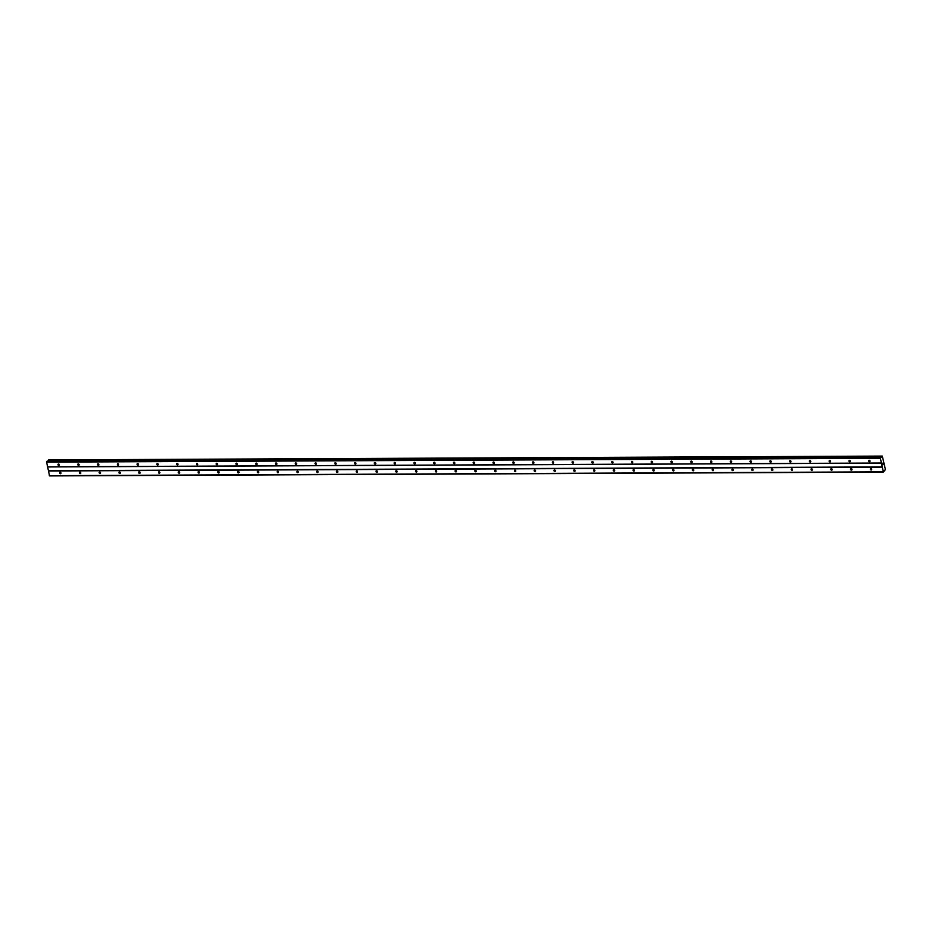 <?xml version="1.0" encoding="UTF-8"?>
<svg xmlns="http://www.w3.org/2000/svg" width="932" height="932" viewBox="0 0 932 932"><rect width="100%" height="100%" fill="white"/><g stroke="black" fill="none" stroke-linecap="round" stroke-linejoin="round"><path stroke-width="1.4" d="M869.544 461.794A0.839 0.687 47.3 0 1 869.23 460.257A0.839 0.687 47.3 0 1 869.544 461.794M849.774 461.888A0.839 0.687 47.3 0 1 849.46 460.35A0.839 0.687 47.3 0 1 849.774 461.888M829.993 461.981A0.839 0.687 47.3 0 1 829.69 460.443A0.839 0.687 47.3 0 1 829.993 461.981M810.223 462.074A0.839 0.687 47.3 0 1 809.92 460.536A0.839 0.687 47.3 0 1 810.223 462.074M790.452 462.167A0.839 0.687 47.3 0 1 790.138 460.629A0.839 0.687 47.3 0 1 790.452 462.167M770.671 462.249A0.839 0.687 47.3 0 1 770.368 460.711A0.839 0.687 47.3 0 1 770.671 462.249M750.901 462.342A0.839 0.687 47.3 0 1 750.598 460.804A0.839 0.687 47.3 0 1 750.901 462.342M731.131 462.435A0.839 0.687 47.3 0 1 730.816 460.897A0.839 0.687 47.3 0 1 731.131 462.435M711.349 462.528A0.839 0.687 47.3 0 1 711.046 460.99A0.839 0.687 47.3 0 1 711.349 462.528M691.579 462.622A0.839 0.687 47.3 0 1 691.276 461.084A0.839 0.687 47.3 0 1 691.579 462.622M671.809 462.703A0.839 0.687 47.3 0 1 671.494 461.165A0.839 0.687 47.3 0 1 671.809 462.703M652.027 462.796A0.839 0.687 47.3 0 1 651.724 461.258A0.839 0.687 47.3 0 1 652.027 462.796M632.257 462.889A0.839 0.687 47.3 0 1 631.954 461.352A0.839 0.687 47.3 0 1 632.257 462.889M612.487 462.983A0.839 0.687 47.3 0 1 612.173 461.445A0.839 0.687 47.3 0 1 612.487 462.983M592.705 463.076A0.839 0.687 47.3 0 1 592.403 461.538A0.839 0.687 47.3 0 1 592.705 463.076M572.935 463.157A0.839 0.687 47.3 0 1 572.632 461.62A0.839 0.687 47.3 0 1 572.935 463.157M553.165 463.251A0.839 0.687 47.3 0 1 552.851 461.713A0.839 0.687 47.3 0 1 553.165 463.251M533.395 463.344A0.839 0.687 47.3 0 1 533.081 461.806A0.839 0.687 47.3 0 1 533.395 463.344M513.614 463.437A0.839 0.687 47.3 0 1 513.311 461.899A0.839 0.687 47.3 0 1 513.614 463.437M493.844 463.53A0.839 0.687 47.3 0 1 493.541 461.992A0.839 0.687 47.3 0 1 493.844 463.53M474.073 463.623A0.839 0.687 47.3 0 1 473.759 462.074A0.839 0.687 47.3 0 1 474.073 463.623M454.292 463.705A0.839 0.687 47.3 0 1 453.989 462.167A0.839 0.687 47.3 0 1 454.292 463.705M434.522 463.798A0.839 0.687 47.3 0 1 434.219 462.26A0.839 0.687 47.3 0 1 434.522 463.798M414.752 463.891A0.839 0.687 47.3 0 1 414.437 462.354A0.839 0.687 47.3 0 1 414.752 463.891M394.97 463.985A0.839 0.687 47.3 0 1 394.667 462.447A0.839 0.687 47.3 0 1 394.97 463.985M375.2 464.078A0.839 0.687 47.3 0 1 374.897 462.528A0.839 0.687 47.3 0 1 375.2 464.078M355.43 464.159A0.839 0.687 47.3 0 1 355.115 462.622A0.839 0.687 47.3 0 1 355.43 464.159M335.648 464.252A0.839 0.687 47.3 0 1 335.345 462.715A0.839 0.687 47.3 0 1 335.648 464.252M315.878 464.346A0.839 0.687 47.3 0 1 315.575 462.808A0.839 0.687 47.3 0 1 315.878 464.346M296.108 464.439A0.839 0.687 47.3 0 1 295.793 462.901A0.839 0.687 47.3 0 1 296.108 464.439M276.326 464.532A0.839 0.687 47.3 0 1 276.023 462.983A0.839 0.687 47.3 0 1 276.326 464.532M256.556 464.614A0.839 0.687 47.3 0 1 256.253 463.076A0.839 0.687 47.3 0 1 256.556 464.614M236.786 464.707A0.839 0.687 47.3 0 1 236.472 463.169A0.839 0.687 47.3 0 1 236.786 464.707M217.016 464.8A0.839 0.687 47.3 0 1 216.702 463.262A0.839 0.687 47.3 0 1 217.016 464.8M197.235 464.893A0.839 0.687 47.3 0 1 196.932 463.355A0.839 0.687 47.3 0 1 197.235 464.893M177.464 464.986A0.839 0.687 47.3 0 1 177.162 463.449A0.839 0.687 47.3 0 1 177.464 464.986M157.694 465.068A0.839 0.687 47.3 0 1 157.38 463.53A0.839 0.687 47.3 0 1 157.694 465.068M137.913 465.161A0.839 0.687 47.3 0 1 137.61 463.623A0.839 0.687 47.3 0 1 137.913 465.161M118.143 465.254A0.839 0.687 47.3 0 1 117.84 463.717A0.839 0.687 47.3 0 1 118.143 465.254M98.373 465.348A0.839 0.687 47.3 0 1 98.058 463.81A0.839 0.687 47.3 0 1 98.373 465.348M78.591 465.441A0.839 0.687 47.3 0 1 78.288 463.903A0.839 0.687 47.3 0 1 78.591 465.441M58.821 465.522A0.839 0.687 47.3 0 1 58.518 463.985A0.839 0.687 47.3 0 1 58.821 465.522M871.187 470.008A0.839 0.687 47.3 0 1 870.872 468.47A0.839 0.687 47.3 0 1 871.187 470.008M851.405 470.101A0.839 0.687 47.3 0 1 851.102 468.551A0.839 0.687 47.3 0 1 851.405 470.101M831.635 470.182A0.839 0.687 47.3 0 1 831.332 468.645A0.839 0.687 47.3 0 1 831.635 470.182M811.865 470.276A0.839 0.687 47.3 0 1 811.551 468.738A0.839 0.687 47.3 0 1 811.865 470.276M792.083 470.369A0.839 0.687 47.3 0 1 791.781 468.831A0.839 0.687 47.3 0 1 792.083 470.369M772.313 470.462A0.839 0.687 47.3 0 1 772.011 468.924A0.839 0.687 47.3 0 1 772.313 470.462M752.543 470.555A0.839 0.687 47.3 0 1 752.229 469.017A0.839 0.687 47.3 0 1 752.543 470.555M732.762 470.637A0.839 0.687 47.3 0 1 732.459 469.099A0.839 0.687 47.3 0 1 732.762 470.637M712.992 470.73A0.839 0.687 47.3 0 1 712.689 469.192A0.839 0.687 47.3 0 1 712.992 470.73M693.222 470.823A0.839 0.687 47.3 0 1 692.907 469.285A0.839 0.687 47.3 0 1 693.222 470.823M673.44 470.916A0.839 0.687 47.3 0 1 673.137 469.378A0.839 0.687 47.3 0 1 673.44 470.916M653.67 471.01A0.839 0.687 47.3 0 1 653.367 469.472A0.839 0.687 47.3 0 1 653.67 471.01M633.9 471.091A0.839 0.687 47.3 0 1 633.585 469.553A0.839 0.687 47.3 0 1 633.9 471.091M614.13 471.184A0.839 0.687 47.3 0 1 613.815 469.646A0.839 0.687 47.3 0 1 614.13 471.184M594.348 471.277A0.839 0.687 47.3 0 1 594.045 469.74A0.839 0.687 47.3 0 1 594.348 471.277M574.578 471.371A0.839 0.687 47.3 0 1 574.275 469.833A0.839 0.687 47.3 0 1 574.578 471.371M554.808 471.464A0.839 0.687 47.3 0 1 554.493 469.926A0.839 0.687 47.3 0 1 554.808 471.464M535.026 471.545A0.839 0.687 47.3 0 1 534.723 470.008A0.839 0.687 47.3 0 1 535.026 471.545M515.256 471.639A0.839 0.687 47.3 0 1 514.953 470.101A0.839 0.687 47.3 0 1 515.256 471.639M495.486 471.732A0.839 0.687 47.3 0 1 495.172 470.194A0.839 0.687 47.3 0 1 495.486 471.732M475.704 471.825A0.839 0.687 47.3 0 1 475.402 470.287A0.839 0.687 47.3 0 1 475.704 471.825M455.934 471.918A0.839 0.687 47.3 0 1 455.632 470.38A0.839 0.687 47.3 0 1 455.934 471.918M436.164 472A0.839 0.687 47.3 0 1 435.85 470.462A0.839 0.687 47.3 0 1 436.164 472M416.383 472.093A0.839 0.687 47.3 0 1 416.08 470.555A0.839 0.687 47.3 0 1 416.383 472.093M396.613 472.186A0.839 0.687 47.3 0 1 396.31 470.648A0.839 0.687 47.3 0 1 396.613 472.186M376.843 472.279A0.839 0.687 47.3 0 1 376.528 470.742A0.839 0.687 47.3 0 1 376.843 472.279M357.061 472.373A0.839 0.687 47.3 0 1 356.758 470.835A0.839 0.687 47.3 0 1 357.061 472.373M337.291 472.454A0.839 0.687 47.3 0 1 336.988 470.916A0.839 0.687 47.3 0 1 337.291 472.454M317.521 472.547A0.839 0.687 47.3 0 1 317.206 471.01A0.839 0.687 47.3 0 1 317.521 472.547M297.751 472.64A0.839 0.687 47.3 0 1 297.436 471.103A0.839 0.687 47.3 0 1 297.751 472.64M277.969 472.734A0.839 0.687 47.3 0 1 277.666 471.196A0.839 0.687 47.3 0 1 277.969 472.734M258.199 472.827A0.839 0.687 47.3 0 1 257.896 471.289A0.839 0.687 47.3 0 1 258.199 472.827M238.429 472.92A0.839 0.687 47.3 0 1 238.114 471.371A0.839 0.687 47.3 0 1 238.429 472.92M218.647 473.002A0.839 0.687 47.3 0 1 218.344 471.464A0.839 0.687 47.3 0 1 218.647 473.002M198.877 473.095A0.839 0.687 47.3 0 1 198.574 471.557A0.839 0.687 47.3 0 1 198.877 473.095M179.107 473.188A0.839 0.687 47.3 0 1 178.793 471.65A0.839 0.687 47.3 0 1 179.107 473.188M159.325 473.281A0.839 0.687 47.3 0 1 159.023 471.743A0.839 0.687 47.3 0 1 159.325 473.281M139.555 473.374A0.839 0.687 47.3 0 1 139.252 471.825A0.839 0.687 47.3 0 1 139.555 473.374M119.785 473.456A0.839 0.687 47.3 0 1 119.471 471.918A0.839 0.687 47.3 0 1 119.785 473.456M100.004 473.549A0.839 0.687 47.3 0 1 99.701 472.011A0.839 0.687 47.3 0 1 100.004 473.549M80.234 473.642A0.839 0.687 47.3 0 1 79.931 472.105A0.839 0.687 47.3 0 1 80.234 473.642M60.464 473.736A0.839 0.687 47.3 0 1 60.149 472.198A0.839 0.687 47.3 0 1 60.464 473.736M880.833 457.414L47.136 461.212L46.6 462.144L49.571 475.914L883.361 472.081L880.391 458.311L882.289 456.086L885.4 469.39L883.361 472.081M882.289 456.086L48.476 459.919L48.021 461.2M882.686 464.008L883 463.029M882.802 464.753L883.117 464.148M47.648 466.944L881.439 463.111M48.406 470.742L882.196 466.909M47.544 466.85L881.334 463.018M46.6 462.144L880.391 458.311M46.705 461.561L880.495 457.728M47.031 461.258L880.822 457.426M881.066 457.449L881.8 457.449M48.08 460.956L881.87 457.111M48.184 460.292L881.975 456.459M48.476 459.919L882.266 456.086M883.99 470.648L884.852 470.695M49.303 475.681L883.093 471.848M48.371 470.986L882.161 467.142M48.033 461.107L881.823 457.274M48.219 460.163L882.01 456.33M47.136 461.212L880.926 457.379"/></g></svg>
